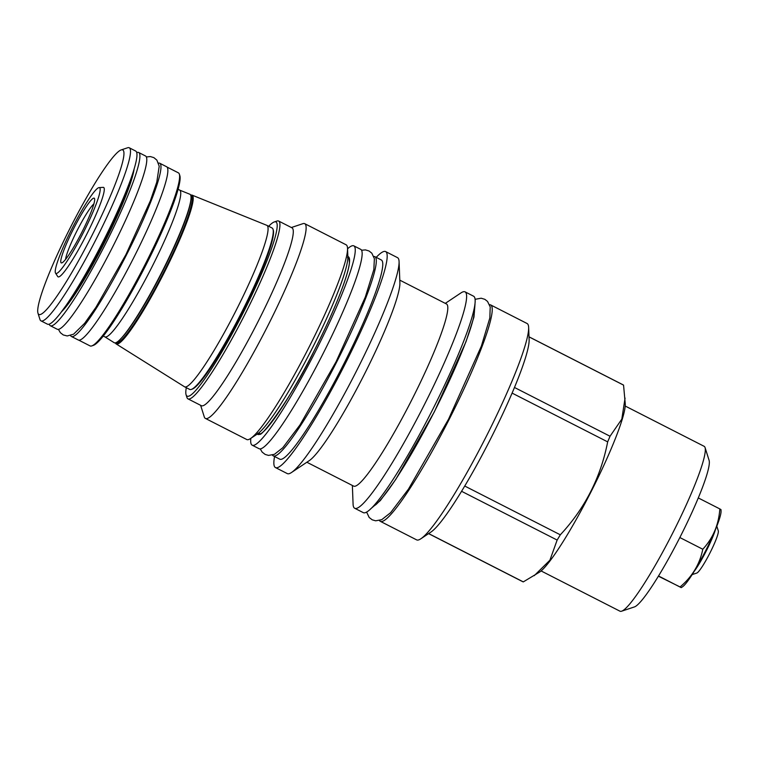 <?xml version="1.0" encoding="UTF-8"?>
<svg xmlns="http://www.w3.org/2000/svg" width="759" height="759" viewBox="0 0 759 759"><rect width="100%" height="100%" fill="white"/><g stroke="black" fill="none" stroke-linecap="round" stroke-linejoin="round"><path stroke-width="1.14" d="M716.828 526.215L718.308 530.902A23.842 2.951 117 0 1 709.912 553.036A23.842 2.951 117 0 1 696.809 573.045L692.142 574.601M715.433 529.668A28.671 3.548 117 0 1 706.183 551.11A28.671 3.548 117 0 1 694.124 571.442M658.508 575.958L681.221 587.637L682.531 586.773A43.396 5.36 -63 0 0 705.642 550.74A43.396 5.36 -63 0 0 721.05 511.291L720.984 509.612L719.826 508.919C718.735 524.706 713.062 538.15 702.787 549.241C699.807 564.155 692.236 576.726 680.064 586.954L658.376 576.185M679.846 537.533L702.787 549.241M704.077 446.283A92.56 11.442 117 0 1 704.134 446.311A92.56 11.442 117 0 1 705.073 447.601L709.124 460.428A82.892 10.247 117 0 1 679.722 537.77A82.892 10.247 117 0 1 634.344 606.953L621.583 611.204A92.56 11.442 117 0 1 620.037 611.223A92.56 11.442 117 0 1 619.98 611.194A92.56 11.442 117 0 1 619.932 611.166M705.073 447.601A92.56 11.442 117 0 1 672.246 533.956A92.56 11.442 117 0 1 621.583 611.204M529.014 336.873L623.556 385.117L625.283 404.082A96.611 11.945 117 0 1 590.749 492.363A96.611 11.945 117 0 1 539.526 572.125L523.302 581.887A110.472 13.653 117 0 1 522.875 581.755A110.472 13.653 -63 0 1 522.818 581.726L428.569 533.624M527.002 323.467A121.459 15.009 117 0 1 527.069 323.505A121.459 15.009 117 0 1 528.653 327.518A121.459 15.009 117 0 1 485.229 438.512A121.459 15.009 117 0 1 420.828 538.795A121.459 15.009 117 0 1 416.719 539.905A121.459 15.009 -63 0 1 416.644 539.877A121.459 15.009 -63 0 1 416.577 539.839M528.653 327.518L529.127 339.804A110.472 13.653 117 0 1 514.469 387.469A110.472 13.653 117 0 1 512.097 393.096A110.472 13.653 117 0 1 464.736 486.035A110.472 13.653 117 0 1 461.567 491.291A110.472 13.653 117 0 1 431.055 531.974L420.828 538.795M625.055 398.086L621.811 419.139L610.037 436.245A110.472 13.653 117 0 1 607.665 441.871C600.749 477.373 584.971 508.359 560.313 534.81A110.472 13.653 117 0 1 557.144 540.066L549.895 560.218L534.222 575.673M514.469 387.469L610.037 436.245M428.645 533.577L523.302 581.887M489.564 304.738A121.459 15.009 117 0 1 490.712 304.947A121.459 15.009 117 0 1 449.157 419.385A121.459 15.009 -63 0 1 380.287 521.319L416.644 539.877M379.443 520.513A121.459 15.009 -63 0 0 380.287 521.319M363.144 512.562A121.459 15.009 -63 0 0 363.21 512.6A121.459 15.009 -63 0 0 363.276 512.638A121.459 15.009 117 0 0 431.937 410.961A121.459 15.009 117 0 0 473.635 296.228A121.459 15.009 117 0 0 473.559 296.19M352.366 485.466L353.087 504.223A121.459 15.009 -63 0 0 354.671 508.245A121.459 15.009 -63 0 0 354.738 508.274A121.459 15.009 117 0 0 423.399 406.596A121.459 15.009 117 0 0 465.096 291.873A121.459 15.009 117 0 0 465.02 291.836A121.459 15.009 -63 0 0 460.912 292.946L445.296 303.372M446.463 303.97A102.218 12.637 117 0 1 446.529 303.998A102.218 12.637 117 0 1 411.435 400.553A102.218 12.637 117 0 1 353.656 486.121A102.218 12.637 -63 0 1 353.599 486.092A102.218 12.637 -63 0 1 353.542 486.064M397.431 257.605A121.231 14.981 117 0 1 397.498 257.643A121.231 14.981 117 0 1 399.082 261.656L399.898 282.908A102.218 12.637 117 0 1 363.352 376.312A102.218 12.637 117 0 1 309.15 460.713L291.465 472.525A121.231 14.981 117 0 1 287.357 473.625A121.231 14.981 -63 0 1 287.291 473.597A121.231 14.981 -63 0 1 287.225 473.559M399.082 261.656A121.231 14.981 117 0 1 355.743 372.432A121.231 14.981 117 0 1 291.465 472.525M376.208 257.358A121.231 14.981 117 0 1 385.591 251.561A121.231 14.981 117 0 1 385.657 251.59A121.231 14.981 117 0 1 344.045 366.104A121.231 14.981 117 0 1 275.517 467.582A121.231 14.981 117 0 1 275.451 467.553A121.231 14.981 117 0 1 274.568 456.52M279.663 459.119A111.801 13.823 -63 0 0 279.729 459.157A111.801 13.823 -63 0 0 279.796 459.186A111.801 13.823 117 0 0 342.992 365.591A111.801 13.823 117 0 0 381.369 259.995A111.801 13.823 117 0 0 381.303 259.957M272.443 455.049A111.801 13.823 -63 0 0 273.259 455.846A111.801 13.823 -63 0 0 273.325 455.884A111.801 13.823 117 0 0 336.522 362.29A111.801 13.823 117 0 0 374.899 256.684A111.801 13.823 117 0 0 374.832 256.656A111.801 13.823 -63 0 0 373.77 256.504M353.865 245.869L360.753 249.379A111.877 13.833 117 0 1 322.48 354.795A111.877 13.833 -63 0 1 259.037 448.683L252.149 445.163A111.877 13.833 -63 0 0 315.592 351.275A111.877 13.833 117 0 0 353.865 245.869A111.877 13.833 117 0 0 347.565 248.8M250.831 438.341A111.877 13.833 -63 0 0 252.149 445.163M348.95 258.753A98.167 12.135 117 0 1 349.007 258.781L349.415 262.529C348.798 274.549 333.685 312.67 314.217 350.649A99.723 12.324 117 0 0 347.859 256.533M259.976 433.645A98.167 12.135 117 0 1 259.493 433.512A98.167 12.135 117 0 1 259.436 433.493L259.758 433.655A98.167 12.135 117 0 1 259.701 433.626M246.684 439.489A109.305 13.51 -63 0 0 246.751 439.518A109.305 13.51 -63 0 0 246.808 439.556A109.305 13.51 117 0 0 250.517 438.55A109.305 13.51 117 0 0 308.467 348.305A109.305 13.51 117 0 0 347.546 248.421A109.305 13.51 117 0 0 346.123 244.796A109.305 13.51 117 0 0 346.057 244.768M347.546 248.421L347.869 256.779A101.829 12.59 117 0 1 338.637 290.071A101.829 12.59 117 0 1 279.018 406.909A101.829 12.59 117 0 1 257.472 433.911L250.517 438.55M291.361 227.52L302.879 223.687A109.305 13.51 -63 0 1 304.701 223.668A109.305 13.51 117 0 1 304.767 223.696A109.305 13.51 117 0 1 267.244 326.939A109.305 13.51 117 0 1 205.452 418.446A109.305 13.51 -63 0 1 205.395 418.418L246.751 439.518M200.623 405.315L204.275 416.89A109.305 13.51 -63 0 0 205.395 418.418M201.258 405.629A99.799 12.334 -63 0 0 201.315 405.667A99.799 12.334 -63 0 0 201.372 405.695A99.799 12.334 117 0 0 257.785 322.139A99.799 12.334 117 0 0 292.044 227.871A99.799 12.334 117 0 0 291.987 227.842M268.667 226.267A97.778 12.087 117 0 1 274.284 221.941L276.959 221.049A99.799 12.334 117 0 1 278.629 221.03A99.799 12.334 117 0 1 278.686 221.059A99.799 12.334 117 0 1 244.426 315.327A99.799 12.334 117 0 1 188.014 398.873A99.799 12.334 117 0 1 187.947 398.845A99.799 12.334 117 0 1 186.932 397.45L186.088 394.765A97.778 12.087 117 0 1 186.297 387.678M274.284 221.941A97.778 12.087 117 0 1 275.915 221.922A97.778 12.087 117 0 1 242.529 314.074A97.778 12.087 117 0 1 187.141 396.151A97.778 12.087 117 0 1 186.088 394.765M115.387 342.821A83.528 10.322 -63 0 0 116.127 343.912L184.446 386.729A90.606 11.195 -63 0 0 184.551 386.786L189.722 389.424A90.606 11.195 -63 0 0 191.287 389.433L192.207 389.12A89.904 11.11 -63 0 0 241.637 313.666A89.904 11.11 -63 0 0 273.306 230.205L273.022 229.275A90.606 11.195 -63 0 0 272.092 228.013L266.931 225.376A90.606 11.195 -63 0 0 266.817 225.328L192.065 195.129A83.528 10.322 -63 0 0 190.737 195.158M191.287 389.433A90.606 11.195 -63 0 0 241.096 313.391A90.606 11.195 -63 0 0 273.022 229.275M184.551 386.786A90.606 11.195 -63 0 0 235.935 310.754A90.606 11.195 -63 0 0 266.931 225.376M116.127 343.912A83.528 10.322 -63 0 0 163.593 273.876A83.528 10.322 -63 0 0 192.065 195.129M161.496 272.813A83.319 10.303 -63 0 0 189.902 194.257L179.627 190.101A82.352 10.18 -63 0 1 151.553 267.737A82.352 10.18 117 0 1 104.761 336.787L114.154 342.679A83.319 10.303 -63 0 0 161.496 272.813M167.037 167.056L178.384 172.843A97.152 12.011 117 0 1 179.371 174.2L179.864 175.746A95.985 11.859 117 0 1 146.051 264.853A95.985 11.859 117 0 1 93.281 345.402L91.735 345.924A97.152 12.011 117 0 1 90.065 345.914L78.718 340.127M179.371 174.2A97.152 12.011 117 0 1 145.149 264.388A97.152 12.011 117 0 1 91.735 345.924M159.76 163.251L166.648 166.762A97.228 12.021 117 0 1 133.385 258.383A97.228 12.021 -63 0 1 78.253 339.975L71.365 336.455A97.228 12.021 -63 0 0 126.497 254.863A97.228 12.021 117 0 0 159.76 163.251A97.228 12.021 117 0 0 158.527 163.128M70.54 335.525A97.228 12.021 -63 0 0 71.365 336.455M138.688 152.493L145.576 156.012A97.228 12.021 117 0 1 112.313 247.624A97.228 12.021 -63 0 1 57.181 329.216L50.293 325.706A97.228 12.021 -63 0 0 105.425 244.113A97.228 12.021 117 0 0 138.688 152.493A97.228 12.021 117 0 0 136.791 152.568M49.24 324.121A97.228 12.021 -63 0 0 50.293 325.706M102.522 242.633A97.152 12.011 117 0 1 47.438 324.159L40.967 320.858A97.152 12.011 117 0 1 39.971 319.501L37.95 313.087A92.323 11.413 117 0 1 70.473 227.387A92.323 11.413 -63 0 1 121.231 149.903L127.616 147.777A97.152 12.011 -63 0 1 129.286 147.787L135.757 151.088A97.152 12.011 117 0 1 102.522 242.633M129.286 147.787A97.152 12.011 -63 0 1 96.051 239.322A97.152 12.011 117 0 1 40.967 320.858M37.95 313.087A92.323 11.413 117 0 0 91.241 236.903A92.323 11.413 -63 0 0 121.231 149.903M99.135 187.596L103.205 187.369A50.17 6.205 117 0 1 103.632 187.445A50.17 6.205 117 0 1 86.498 234.73A50.17 6.205 117 0 1 58.082 276.845A50.17 6.205 117 0 1 57.712 276.513L55.511 273.079A48.111 5.949 117 0 1 72.409 227.833A48.111 5.949 117 0 1 99.135 187.596A48.111 5.949 117 0 1 99.543 187.672A48.111 5.949 117 0 1 83.12 233.013A48.111 5.949 117 0 1 55.862 273.401A48.111 5.949 117 0 1 55.511 273.079M61.223 262.88A36.309 4.488 117 0 1 73.623 228.668A36.309 4.488 117 0 1 94.192 198.184A36.309 4.488 117 0 1 94.581 198.706A36.309 4.488 117 0 1 81.706 232.577A36.309 4.488 117 0 1 61.83 262.87A36.309 4.488 117 0 1 61.223 262.88M93.926 203.81A32.741 4.051 -63 0 0 77.247 230.3A32.741 4.051 -63 0 0 65.587 259.35M461.567 491.291L557.144 540.066M464.736 486.035L560.313 534.81M512.097 393.096L607.665 441.871M698.299 497.942L719.826 508.919M257.273 434.044A99.723 12.324 -63 0 0 314.226 350.649C290.194 400.6 258.904 440.22 259.758 433.655M348.628 258.591A98.167 12.135 117 0 1 348.685 258.61A98.167 12.135 117 0 1 349.131 258.952M257.842 433.247L259.436 433.493A98.167 12.135 117 0 1 259.407 433.474M116.203 342.527A82.437 10.19 117 0 0 163.47 273.819A82.437 10.19 -63 0 0 190.983 196.002M116.525 342.366L116.516 342.366A81.972 10.133 117 0 0 163.005 273.582A81.972 10.133 -63 0 0 191.04 196.353L191.04 196.344M190.651 201.657A81.972 10.133 -63 0 1 161.762 272.946A81.972 10.133 117 0 1 120.586 338.931M134.058 169.39A85.074 10.512 117 0 1 104.059 243.487A85.074 10.512 -63 0 1 61.261 312.034M71.792 296.826A83.518 10.322 117 0 0 103.053 242.984A83.518 10.322 -63 0 0 127.92 186.856M370.373 509.109L380.354 500.551L395.79 479.394L434.338 411.852L466.017 341.664L473.967 317.044L475.011 304.084M541.082 570.929L619.98 611.194M625.236 406.046L704.134 446.311M529.014 336.825L623.253 384.917M490.712 304.947L527.069 323.505M473.569 311.588L474.47 312.053M375.61 503.54L376.511 503.995M354.671 508.245L363.21 512.6M465.096 291.873L473.635 296.228M306.864 462.24L353.599 486.092M399.794 280.147L446.529 303.998M275.451 467.553L287.291 473.597M385.657 251.59L397.498 257.643M273.259 455.846L279.729 459.157M374.899 256.684L381.369 259.995M347.546 257.472L349.007 258.781M304.767 223.696L346.123 244.796M278.686 221.059L292.044 227.871M187.947 398.845L201.315 405.667M103.196 336.095L104.761 336.787M178.147 189.238L179.627 190.101M61.631 311.541L80.131 286.2L104.049 243.478L124.343 199.503L133.869 169.988M366.588 512.021L369.178 517.477L372.233 519.83L375.658 520.807L381.711 519.697L390.572 512.704L408.484 489.09L448.578 419.12L481.367 346.113L489.84 317.964L490.21 306.93L487.534 301.437L484.849 299.331L481.168 298.211L475.143 299.302M474.508 310.213L473.654 317.072C472.25 323.609 469.337 332.679 464.916 344.273C457.203 364.282 446.985 386.796 434.281 411.833C421.729 436.368 409.67 457.658 398.077 475.694C383.75 498.132 375.164 505.722 375.041 505.105L375.079 505.086M260.223 448.863L262.159 452.108L265.166 454.432L268.534 455.4L274.426 454.318L282.765 447.763L299.966 424.955L336.076 361.758L365.297 297.101L373.845 269.559L374.377 258.667L371.825 253.193L369.073 251.001L365.449 249.901L361.588 250.233M58.415 329.34L60.378 332.708L63.301 334.966L67.219 335.952L73.557 334.207L84.629 323.325L95.938 307.319L125.918 254.597L150.348 200.841L156.781 182.141L159.21 166.23L156.876 160.14L153.887 157.635L150.358 156.563L146.402 156.942"/></g></svg>
